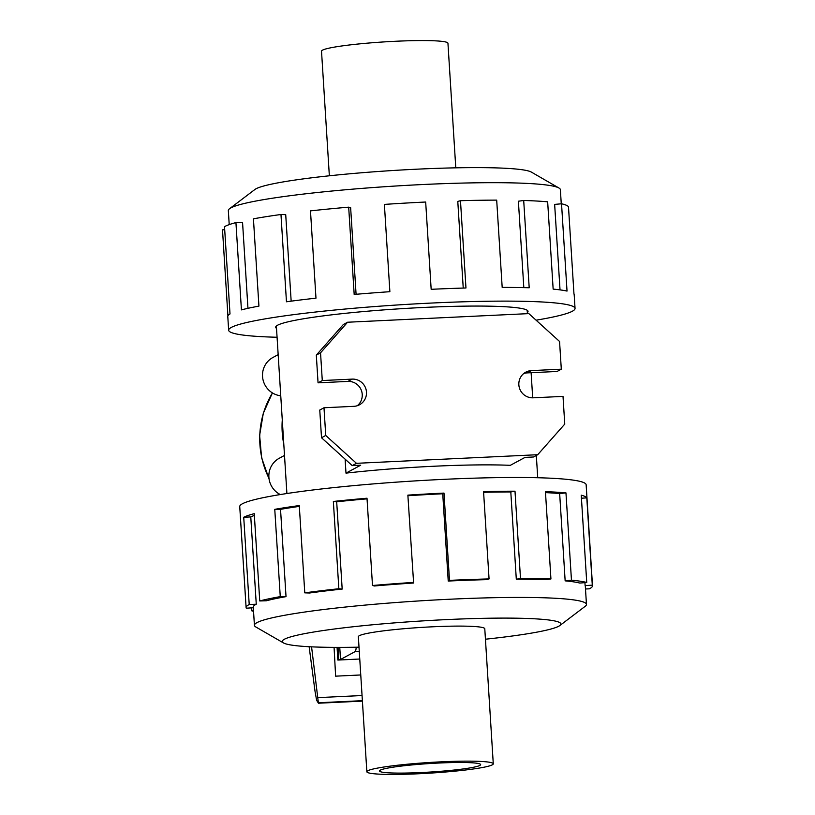 <?xml version="1.0" encoding="UTF-8"?>
<svg xmlns="http://www.w3.org/2000/svg" width="815" height="815" viewBox="0 0 815 815"><rect width="100%" height="100%" fill="white"/><g stroke="black" fill="none" stroke-linecap="round" stroke-linejoin="round"><path stroke-width="1.22" d="M329.352 175.785L321.518 51.192A63.336 5.328 -3.6 0 1 395.744 41.259A63.336 5.328 -3.6 0 1 447.944 43.236L455.779 167.829M438.878 763.034A50.673 4.269 -3.6 0 1 480.636 764.602A50.673 4.269 -3.6 0 1 421.253 772.549A50.673 4.269 -3.6 0 1 379.495 770.97A50.673 4.269 -3.6 0 1 438.878 763.034M463.236 288.072L457.786 201.427L460.475 200.704L465.966 287.99A173.544 14.609 176.4 0 0 431.166 289.315L425.674 202.028A173.544 14.609 176.4 0 0 384.385 204.412L389.876 291.699A173.544 14.609 176.4 0 0 354.179 294.449L348.688 207.163A173.544 14.609 176.4 0 0 310.484 210.881L315.976 298.168A173.544 14.609 176.4 0 0 286.462 301.784L280.971 214.498A173.544 14.609 176.4 0 0 253.434 218.828L258.925 306.114A173.544 14.609 176.4 0 0 241.423 309.883L235.932 222.597A173.544 14.609 176.4 0 0 224.512 226.672L230.003 313.958A173.544 14.609 176.4 0 0 227.782 316.505L228.648 330.218A173.544 14.609 176.4 0 0 277.069 337.257M227.915 315.853L222.505 229.85L224.696 229.708M536.076 320.183A173.544 14.609 176.4 0 0 575.044 308.416A173.544 14.609 176.4 0 0 432.031 303.027A173.544 14.609 176.4 0 0 228.648 330.218M558.937 188.01L531.349 172.087A139.589 11.746 176.4 0 0 417.504 169.153A139.589 11.746 176.4 0 0 254.922 189.477L229.535 208.732A166.352 13.998 -3.6 0 1 423.28 184.506A166.352 13.998 -3.6 0 1 558.937 188.01A166.352 13.998 -3.6 0 1 560.374 189.681L561.26 203.811M229.219 224.614L228.332 210.576A166.352 13.998 -3.6 0 1 229.535 208.732M235.932 222.597L242.554 222.424L247.954 308.315M280.971 214.498L285.719 214.661L291.159 301.153M348.688 207.163L350.633 207.621L356.084 294.286M527.336 312.593A126.417 10.636 176.4 0 0 528.018 311.381A126.417 10.636 176.4 0 0 423.841 307.449A126.417 10.636 176.4 0 0 275.674 327.253A126.417 10.636 176.4 0 0 276.509 328.374M493.279 763.808L484.782 628.762A63.336 5.328 176.4 0 0 432.582 626.796A63.336 5.328 176.4 0 0 358.356 636.719L366.852 771.764A63.336 5.328 176.4 0 0 419.053 773.741A63.336 5.328 176.4 0 0 493.279 763.808A63.336 5.328 176.4 0 0 441.078 761.842A63.336 5.328 176.4 0 0 366.852 771.764M359.018 647.171A139.589 11.746 -3.6 0 1 283.447 642.913A139.589 11.746 -3.6 0 1 445.846 619.634A139.589 11.746 -3.6 0 1 559.874 625.523L585.252 606.268A166.352 13.998 176.4 0 0 586.464 604.424A166.352 13.998 176.4 0 0 449.381 599.249A166.352 13.998 176.4 0 0 254.423 625.319L253.282 607.124A166.352 13.998 -3.6 0 1 256.267 604.21L250.775 516.924L243.726 517.25A173.544 14.609 -3.6 0 1 254.249 513.664L259.74 600.95L266.352 600.767A166.352 13.998 -3.6 0 1 286.024 596.631L280.533 509.344L274.767 509.344A173.544 14.609 -3.6 0 1 299.278 505.565L304.779 592.851L309.527 593.004A166.352 13.998 -3.6 0 1 342.178 589.072L336.687 501.785L333.355 501.459A173.544 14.609 -3.6 0 1 367.005 498.22L372.496 585.506L374.431 585.975A166.352 13.998 -3.6 0 1 413.613 583.01L407.867 495.133A173.544 14.609 -3.6 0 1 443.992 493.095L449.483 580.382A173.544 14.609 -3.6 0 1 489.061 578.925L483.56 491.639A173.544 14.609 -3.6 0 1 514.999 491.19L520.49 578.477A173.544 14.609 -3.6 0 1 550.93 578.945L545.439 491.659A173.544 14.609 -3.6 0 1 565.967 492.892L571.458 580.178A173.544 14.609 -3.6 0 1 586.739 582.47L581.248 495.184A173.544 14.609 -3.6 0 1 586.8 497.863L592.291 585.15A173.544 14.609 -3.6 0 1 592.495 585.781A173.544 14.609 -3.6 0 1 589.377 588.817L585.496 588.99M253.322 607.735L246.303 608.204A173.544 14.609 -3.6 0 1 246.099 607.572L239.742 506.584A173.544 14.609 -3.6 0 1 443.126 479.383A173.544 14.609 -3.6 0 1 586.148 484.782L592.495 585.781M559.874 625.523A139.589 11.746 -3.6 0 1 485.434 639.215M592.291 585.15L585.119 585.628A166.352 13.998 -3.6 0 1 585.313 586.23L586.464 604.424M585.119 585.628L584.925 582.623M571.458 580.178L565.152 580.861A166.352 13.998 -3.6 0 1 579.801 583.061L586.739 582.47M565.152 580.861L559.661 493.574A166.352 13.998 176.4 0 0 545.5 492.617M520.49 578.477L516.303 579.231A166.352 13.998 -3.6 0 1 545.48 579.679L550.93 578.945M516.303 579.231L510.801 491.944A166.352 13.998 176.4 0 0 483.611 492.301M449.483 580.382L448.23 581.054A166.352 13.998 -3.6 0 1 486.168 579.659L489.061 578.925M537.717 454.709L564.754 424.106L563.012 396.396L533.132 397.812A13.682 13.407 -118.4 0 1 525.787 372.17A13.682 13.407 -118.4 0 1 531.421 370.601L561.301 369.185L559.559 341.475L528.843 313.612L347.577 322.231L320.539 352.824L322.282 380.544L352.162 379.118A13.682 13.407 -118.4 0 1 359.517 404.77A13.682 13.407 -118.4 0 1 353.873 406.328L323.993 407.755L325.735 435.465L356.461 463.317L537.717 454.709L533.489 456.991L525.023 457.398L510.312 465.334A125.663 10.575 176.4 0 0 433.692 466.251A125.663 10.575 176.4 0 0 345.988 473.138L345.112 459.151M347.577 322.231L343.349 324.513L316.312 355.116L318.054 382.826L347.923 381.41A13.682 13.407 -118.4 0 1 357.296 405.717M523.77 373.504A13.682 13.407 -118.4 0 1 527.193 372.893L557.073 371.467L561.301 369.185M323.993 407.755L319.765 410.037L321.507 437.747L352.223 465.61L360.688 465.202L345.988 473.138M320.539 352.824L316.312 355.116M322.282 380.544L318.054 382.826M325.735 435.465L321.507 437.747M356.461 463.317L352.223 465.61M280.309 494.552A20.518 20.12 -118.4 0 1 279.311 458.234L284.506 455.432M280.747 395.805A20.518 20.12 -118.4 0 1 272.974 357.449L278.16 354.647M337.064 647.385L337.858 660.058L359.761 659.019M311.564 646.835L318.431 703.213L316.607 700.248L314.998 691.089L309.13 646.713M360.76 674.963L335.627 676.165L334.069 647.365M318.176 697.609L362.054 695.531M318.431 703.213L362.41 701.124M283.803 444.267A88.672 86.92 -118.4 0 1 282.275 420.01M339.753 647.385L340.517 659.488L355.085 651.623L359.283 651.419M356.216 647.222A10.137 1.813 87.3 0 1 355.085 651.623M338.011 647.385L338.775 659.569L340.517 659.488M338.775 659.569L337.858 660.058M510.801 491.944L514.999 491.19M559.661 493.574L565.967 492.892M581.441 498.22L586.8 497.863M253.506 610.741L251.855 610.873L251.672 607.847M253.536 611.27A173.544 14.609 -3.6 0 1 251.855 610.873M256.267 604.21L249.217 604.536L243.726 517.25M254.362 515.437A166.352 13.998 176.4 0 0 250.775 516.924M246.099 607.572A173.544 14.609 -3.6 0 1 249.217 604.536M286.024 596.631L280.258 596.631L274.767 509.344M299.339 506.38A166.352 13.998 176.4 0 0 280.533 509.344M259.74 600.95A173.544 14.609 -3.6 0 1 280.258 596.631M342.178 589.072L338.846 588.746L333.355 501.459M367.045 498.851A166.352 13.998 176.4 0 0 336.687 501.785M304.779 592.851A173.544 14.609 -3.6 0 1 338.846 588.746M413.613 583.01L407.867 495.133M448.23 581.054L442.739 493.768A166.352 13.998 176.4 0 0 408.121 495.724M442.739 493.768L443.992 493.095M372.496 585.506A173.544 14.609 -3.6 0 1 413.368 582.419M254.423 625.319A166.352 13.998 176.4 0 0 255.849 626.99L283.447 642.913M575.044 308.416L574.188 294.714A173.544 14.609 176.4 0 0 573.974 294.083L568.483 206.796A173.544 14.609 176.4 0 0 561.535 203.791L567.026 291.077A173.544 14.609 176.4 0 0 553.151 289.111L547.66 201.825A173.544 14.609 176.4 0 0 523.699 200.48L529.2 287.766A173.544 14.609 176.4 0 0 502.183 287.41L496.692 200.123A173.544 14.609 176.4 0 0 460.475 200.704M560.027 289.885L554.648 204.392L561.535 203.791M523.821 287.624L518.391 201.213L523.699 200.48M352.162 379.118L347.923 381.41M531.421 370.601L527.193 372.893M318.614 702.754L362.38 700.676M279.351 494.715A88.672 86.92 -118.4 0 1 278.353 493.432M269.001 478.364A88.672 86.92 -118.4 0 1 272.454 392.932M276.366 326.041L286.9 493.523M527.183 310.26L527.407 313.683M531.115 372.7L532.694 397.832M536.321 455.463L537.727 477.743M272.414 392.901L263.306 413.266L259.628 435.353L261.595 457.745L269.082 478.976M277.854 493.095L279.137 494.746"/></g></svg>
